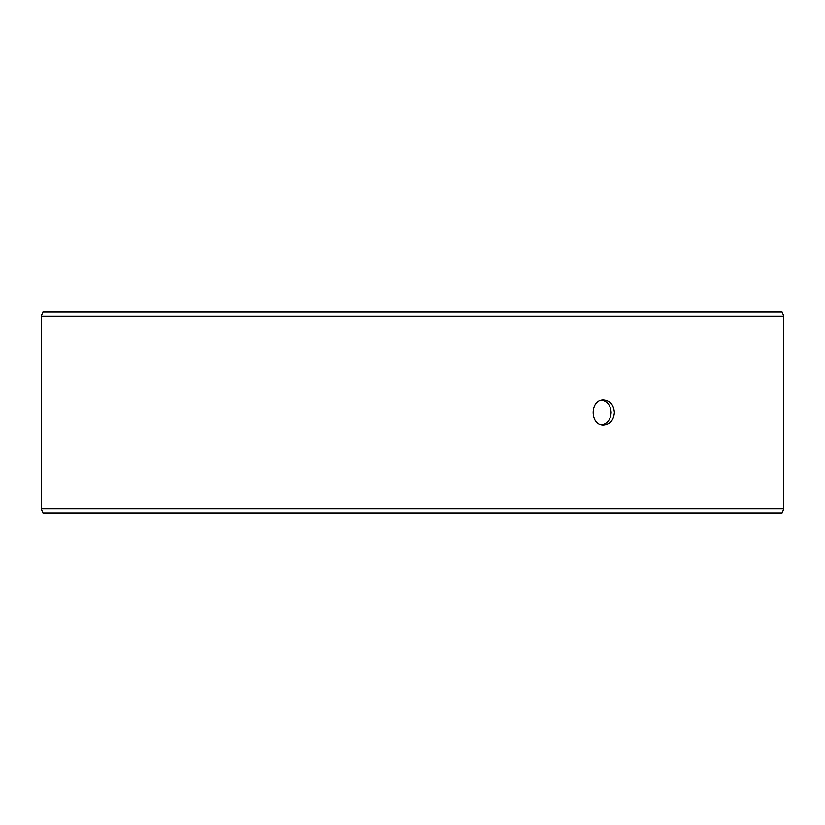 <?xml version="1.0" encoding="UTF-8"?>
<svg xmlns="http://www.w3.org/2000/svg" width="825" height="825" viewBox="0 0 825 825"><rect width="100%" height="100%" fill="white"/><g stroke="black" fill="none" stroke-linecap="round" stroke-linejoin="round"><path stroke-width="1.24" d="M41.302 508.643L42.952 513.181L41.25 508.643L41.25 316.357L42.9 311.819L782.1 311.819L783.75 316.357L41.302 316.357L41.302 508.643L783.75 508.643L783.75 316.357M42.952 311.819L41.302 316.357M42.952 513.181L782.1 513.181L783.75 508.643M602.085 424.937C607.705 423.431 610.727 419.286 611.139 412.5C610.737 405.725 607.716 401.579 602.085 400.063M614.388 412.5C613.779 420.142 610.222 424.339 603.704 425.081C589.669 425.865 589.679 399.135 603.704 399.919C610.222 400.651 613.779 404.848 614.388 412.5"/></g></svg>
